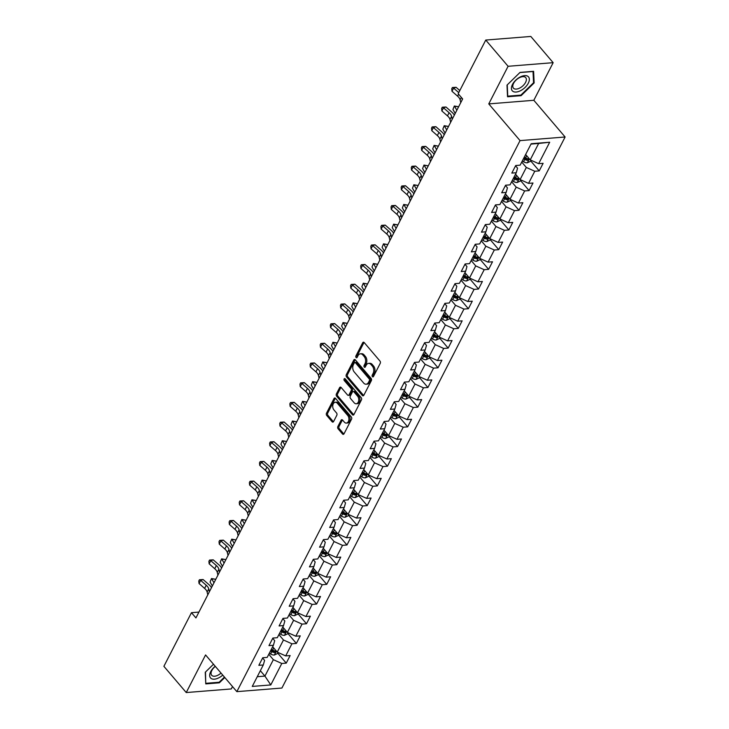 <?xml version="1.0" encoding="UTF-8"?>
<svg xmlns="http://www.w3.org/2000/svg" width="729" height="729" viewBox="0 0 729 729"><rect width="100%" height="100%" fill="white"/><g stroke="black" fill="none" stroke-linecap="round" stroke-linejoin="round"><path stroke-width="1.09" d="M372.41 376.665A1.13 0.756 -94.6 0 0 373.467 376.519L380.228 363.361A1.613 1.075 -94.6 0 0 379.991 361.092L364.199 342.557A1.613 1.075 -94.6 0 0 363.434 342.183A1.613 1.075 -94.6 0 0 362.687 342.767L355.916 355.925A1.13 0.756 -94.6 0 0 357.146 357.374L358.021 355.67A5.167 3.454 -94.6 0 1 360.418 353.811A5.167 3.454 -94.6 0 1 362.869 354.996L364.181 356.545A5.167 3.454 -94.6 0 1 364.956 363.798L364.081 365.502A1.13 0.756 -94.6 0 0 365.311 366.942L366.186 365.238A5.167 3.454 -94.6 0 1 368.573 363.388A5.167 3.454 -94.6 0 1 371.025 364.573L372.346 366.113A5.167 3.454 -94.6 0 1 373.111 373.376L372.237 375.08A1.13 0.756 -94.6 0 0 372.41 376.665M337.855 426.529A1.613 1.075 -94.6 0 0 338.092 428.798L342.521 433.992A1.613 1.075 -94.6 0 0 343.286 434.366A1.613 1.075 -94.6 0 0 344.033 433.782L351.551 419.166A1.613 1.075 -94.6 0 0 351.305 416.897L335.513 398.362A1.613 1.075 -94.6 0 0 334.748 397.998A1.613 1.075 -94.6 0 0 334 398.572L326.492 413.197A1.613 1.075 -94.6 0 0 326.729 415.466L332.078 421.745A1.613 1.075 -94.6 0 0 332.843 422.109A1.613 1.075 -94.6 0 0 333.6 421.535L336.807 415.275A1.613 1.075 -94.6 0 0 336.57 413.006L333.918 409.898A4.319 2.889 -94.6 0 1 332.816 405.224A4.319 2.889 -94.6 0 1 335.276 402.28A4.319 2.889 -94.6 0 1 337.327 403.265L347.715 415.466A4.319 2.889 -94.6 0 1 348.827 420.141A4.319 2.889 -94.6 0 1 346.357 423.084A4.319 2.889 -94.6 0 1 344.316 422.1L342.575 420.059A1.613 1.075 -94.6 0 0 341.81 419.694A1.613 1.075 -94.6 0 0 341.063 420.269L337.855 426.529L339.067 426.429A1.613 1.075 -94.6 0 0 339.313 428.698L343.742 433.901A1.613 1.075 -94.6 0 0 343.869 434.037M205.569 654.943L186.241 692.55L163.888 666.324L191.463 612.688L195.928 617.928L462.651 98.944L458.186 93.704L485.751 40.059L508.095 66.284L488.767 103.901L520.05 140.606L236.852 691.648L205.569 654.943M362.322 395.464A1.613 1.075 -94.6 0 0 363.088 395.838A1.613 1.075 -94.6 0 0 363.835 395.255L371.353 380.638A1.613 1.075 -94.6 0 0 371.107 378.369L355.315 359.834A1.613 1.075 -94.6 0 0 354.549 359.47A1.613 1.075 -94.6 0 0 353.802 360.044L346.293 374.67A1.613 1.075 -94.6 0 0 346.53 376.939L362.322 395.464L363.543 395.373A1.613 1.075 -94.6 0 0 363.671 395.51M361.447 399.902L353.939 414.519A1.613 1.075 -94.6 0 1 353.191 415.102A1.613 1.075 -94.6 0 1 352.426 414.728L336.634 396.202A1.613 1.075 -94.6 0 1 336.388 393.933L339.605 387.673A1.613 1.075 -94.6 0 1 340.352 387.099A1.613 1.075 -94.6 0 1 341.117 387.464L347.523 394.981A1.613 1.075 -94.6 0 0 348.289 395.355A1.613 1.075 -94.6 0 0 349.036 394.772L351.168 390.626A1.613 1.075 -94.6 0 0 350.931 388.357L344.261 380.529A1.13 0.756 -94.6 0 1 345.154 378.798L361.21 397.633A1.613 1.075 -94.6 0 1 361.447 399.902M520.05 140.606L565.112 136.997L281.913 688.039L236.852 691.648M277.667 653.056L286.251 663.126L290.142 655.553L285.695 655.909L291.919 643.789L296.366 643.434L300.257 635.861L295.81 636.217L302.043 624.106L306.49 623.751L310.381 616.178L305.934 616.534L312.158 604.414L316.605 604.059L320.496 596.486L316.049 596.841L322.282 584.722L326.72 584.366L330.62 576.794L326.173 577.149L332.397 565.039L336.844 564.683L340.735 557.111L336.288 557.466L342.521 545.347L346.958 544.991L350.849 537.419L346.412 537.774L352.636 525.655L357.082 525.299L360.973 517.727L356.527 518.082L362.75 505.972L367.197 505.616L371.088 498.044L366.651 498.399L372.874 486.279L377.321 485.924L381.212 478.352L376.765 478.707L382.989 466.587L387.436 466.232L391.327 458.659L386.88 459.015L393.113 446.904L397.56 446.549L401.451 438.976L397.004 439.332L403.228 427.212L407.675 426.857L411.566 419.284L407.119 419.64L413.352 407.52L417.79 407.165L421.681 399.592L417.243 399.948L423.467 387.837L427.914 387.482L431.805 379.909L427.358 380.265L433.582 368.145L438.029 367.79L441.92 360.217L437.482 360.573L443.706 348.453L448.153 348.098L452.044 340.525L447.597 340.88L453.821 328.77L458.268 328.414L462.159 320.842L457.712 321.197L463.945 309.078L468.392 308.722L472.283 301.15L467.836 301.505L474.06 289.386L478.506 289.03L482.398 281.458L477.951 281.813L484.184 269.703L488.621 269.347L492.512 261.775L488.075 262.13L494.298 250.011L498.745 249.655L502.636 242.083L498.189 242.438L504.413 230.318L508.86 229.963L512.751 222.391L508.313 222.746L514.537 210.635L518.984 210.28L522.875 202.708L518.428 203.063L524.652 190.943L529.099 190.588L532.99 183.015L528.543 183.371L534.776 171.251L539.223 170.896L543.114 163.323L538.667 163.679L549.693 142.228L531.186 143.713L520.151 165.164L515.713 165.519L511.822 173.092L516.26 172.737L517.563 168.153L515.558 165.811M286.251 663.126L281.804 663.481L270.778 684.941L252.261 686.426L263.297 664.966L258.85 665.322L262.741 657.749L267.188 657.394L273.411 645.274L268.965 645.63L272.856 638.057L277.302 637.702L283.526 625.591L279.089 625.947L282.98 618.374L287.426 618.019L293.65 605.899L289.203 606.255L293.094 598.682L297.541 598.327L303.765 586.207L299.327 586.563L303.218 578.99L307.656 578.635L313.889 566.524L309.442 566.88L313.333 559.307L317.78 558.952L324.004 546.832L319.557 547.187L323.448 539.615L327.895 539.26L334.128 527.14L329.681 527.495L333.572 519.923L338.019 519.567L344.243 507.457L339.796 507.812L343.687 500.24L348.134 499.884L354.358 487.765L349.92 488.12L353.811 480.548L358.258 480.192L364.482 468.073L360.035 468.428L363.926 460.856L368.373 460.5L374.597 448.39L370.159 448.745L374.05 441.173L378.488 440.817L384.721 428.698L380.274 429.053L384.165 421.48L388.612 421.125L394.836 409.005L390.389 409.361L394.28 401.788L398.727 401.433L404.959 389.322L400.513 389.678L404.404 382.105L408.851 381.75L415.074 369.63L410.627 369.986L414.519 362.413L418.965 362.058L425.189 349.938L420.751 350.294L424.642 342.721L429.089 342.366L435.313 330.255L430.866 330.611L434.757 323.038L439.204 322.683L445.428 310.563L440.99 310.918L444.881 303.346L449.319 302.991L455.552 290.871L451.105 291.226L454.996 283.654L459.443 283.299L465.667 271.188L461.22 271.543L465.12 263.971L469.558 263.616L475.791 251.496L471.344 251.851L475.235 244.279L479.682 243.923L485.906 231.804L481.459 232.159L485.35 224.587L489.797 224.231L496.03 212.121L491.583 212.476L495.474 204.904L499.921 204.548L506.145 192.429L501.698 192.784L505.589 185.212L510.036 184.856L516.26 172.737M278.897 634.613L283.472 639.989L277.248 652.109L272.664 646.723M272.71 638.349L274.705 640.691L273.411 645.274M277.248 652.109L285.695 655.909M283.472 639.989L291.919 643.789M289.012 614.921L293.596 620.297L287.372 632.417L282.788 627.04M282.834 618.657L284.829 620.999L283.526 625.591M287.372 632.417L295.81 636.217M293.596 620.297L302.043 624.106M299.127 595.229L303.711 600.614L297.487 612.725L292.903 607.348M292.949 598.974L294.944 601.316L293.65 605.899M297.487 612.725L305.934 616.534M303.711 600.614L312.158 604.414M309.251 575.546L313.834 580.922L307.602 593.041L303.027 587.656M303.064 579.282L305.068 581.624L303.765 586.207M307.602 593.041L316.049 596.841M313.834 580.922L322.282 584.722M319.366 555.853L323.949 561.23L317.726 573.349L313.142 567.973M313.188 559.59L315.183 561.931L313.889 566.524M317.726 573.349L326.173 577.149M323.949 561.23L332.397 565.039M329.49 536.161L334.073 541.547L327.84 553.657L323.257 548.281M323.302 539.907L325.298 542.248L324.004 546.832M327.84 553.657L336.288 557.466M334.073 541.547L342.521 545.347M339.605 516.478L344.188 521.855L337.964 533.974L333.381 528.589M333.426 520.214L335.422 522.556L334.128 527.14M337.964 533.974L346.412 537.774M344.188 521.855L352.636 525.655M349.729 496.786L354.303 502.163L348.079 514.282L343.496 508.906M343.541 500.522L345.537 502.864L344.243 507.457M348.079 514.282L356.527 518.082M354.303 502.163L362.75 505.972M359.844 477.094L364.427 482.48L358.203 494.59L353.62 489.214M353.665 480.839L355.661 483.181L354.358 487.765M358.203 494.59L366.651 498.399M364.427 482.48L372.874 486.279M369.958 457.411L374.542 462.787L368.318 474.907L363.735 469.522M363.78 461.147L365.776 463.489L364.482 468.073M368.318 474.907L376.765 478.707M374.542 462.787L382.989 466.587M380.082 437.719L384.666 443.095L378.433 455.215L373.859 449.839M373.895 441.455L375.9 443.797L374.597 448.39M378.433 455.215L386.88 459.015M384.666 443.095L393.113 446.904M390.197 418.027L394.781 423.412L388.557 435.523L383.973 430.146M384.019 421.772L386.015 424.114L384.721 428.698M388.557 435.523L397.004 439.332M394.781 423.412L403.228 427.212M400.321 398.344L404.905 403.72L398.672 415.84L394.088 410.454M394.134 402.08L396.129 404.422L394.836 409.005M398.672 415.84L407.119 419.64M404.905 403.72L413.352 407.52M410.436 378.652L415.02 384.028L408.796 396.148L404.212 390.771M404.258 382.388L406.253 384.73L404.959 389.322M408.796 396.148L417.243 399.948M415.02 384.028L423.467 387.837M420.56 358.96L425.144 364.345L418.911 376.456L414.327 371.079M414.373 362.705L416.368 365.047L415.074 369.63M418.911 376.456L427.358 380.265M425.144 364.345L433.582 368.145M430.675 339.277L435.259 344.653L429.035 356.773L424.451 351.387M424.497 343.013L426.492 345.355L425.189 349.938M429.035 356.773L437.482 360.573M435.259 344.653L443.706 348.453M440.799 319.584L445.373 324.961L439.15 337.08L434.566 331.704M434.612 323.321L436.607 325.663L435.313 330.255M439.15 337.08L447.597 340.88M445.373 324.961L453.821 328.77M450.914 299.892L455.497 305.278L449.264 317.388L444.69 312.012M444.726 303.638L446.731 305.98L445.428 310.563M449.264 317.388L457.712 321.197M455.497 305.278L463.945 309.078M461.029 280.209L465.612 285.586L459.388 297.705L454.805 292.32M454.85 283.946L456.846 286.287L455.552 290.871M459.388 297.705L467.836 301.505M465.612 285.586L474.06 289.386M471.153 260.517L475.736 265.894L469.503 278.013L464.92 272.637M464.965 264.253L466.961 266.595L465.667 271.188M469.503 278.013L477.951 281.813M475.736 265.894L484.184 269.703M481.268 240.825L485.851 246.211L479.627 258.321L475.044 252.945M475.089 244.57L477.085 246.912L475.791 251.496M479.627 258.321L488.075 262.13M485.851 246.211L494.298 250.011M491.392 221.142L495.975 226.519L489.742 238.629L485.159 233.253M485.204 224.878L487.2 227.22L485.906 231.804M489.742 238.629L498.189 242.438M495.975 226.519L504.413 230.318M501.506 201.45L506.09 206.826L499.866 218.946L495.283 213.57M495.328 205.186L497.324 207.528L496.03 212.121M499.866 218.946L508.313 222.746M506.09 206.826L514.537 210.635M511.63 181.758L516.205 187.143L509.981 199.254L505.397 193.878M505.443 185.503L507.439 187.845L506.145 192.429M509.981 199.254L518.428 203.063M516.205 187.143L524.652 190.943M521.745 162.075L526.329 167.451L520.105 179.562L515.521 174.185M520.105 179.562L528.543 183.371M526.329 167.451L534.776 171.251M549.693 142.228L538.649 143.467L530.22 159.879L525.636 154.502M530.22 159.879L538.667 163.679M488.767 103.901L533.828 100.283L553.156 62.676L508.095 66.284M553.156 62.676L530.812 36.45L485.751 40.059M186.241 692.55L231.293 688.941L232.515 686.563M533.828 100.283L565.112 136.997M198.935 612.087L191.463 612.688M538.649 143.467L530.985 144.087M260.344 670.707L264.928 676.084L273.357 659.681L268.773 654.296M257.264 676.703L264.928 676.084L270.778 684.941M262.595 658.041L264.591 660.383L263.297 664.966M273.357 659.681L281.804 663.481M530.639 160.836L539.223 170.896M520.524 180.519L529.099 190.588M510.4 200.211L518.984 210.28M500.285 219.903L508.86 229.963M490.161 239.586L498.745 249.655M480.046 259.278L488.621 269.347M469.932 278.97L478.506 289.03M459.808 298.653L468.392 308.722M449.693 318.345L458.268 328.414M439.569 338.037L448.153 348.098M429.454 357.72L438.029 367.79M419.33 377.412L427.914 387.482M409.215 397.105L417.79 407.165M399.1 416.788L407.675 426.857M388.976 436.48L397.56 446.549M378.861 456.172L387.436 466.232M368.737 475.855L377.321 485.924M358.622 495.547L367.197 505.616M348.498 515.239L357.082 525.299M338.384 534.922L346.958 544.991M328.26 554.614L336.844 564.683M318.145 574.306L326.72 584.366M308.03 593.989L316.605 604.059M297.906 613.681L306.49 623.751M287.791 633.373L296.366 643.434M507.001 85.129L507.53 96.766L521.098 95.681L534.138 82.951L533.61 71.314L520.041 72.408L507.001 85.129M213.488 664.237L205.25 672.266L205.778 683.902L219.347 682.818L224.796 677.505M533.51 82.222L534.138 82.951M520.624 95.125L521.098 95.681M218.882 682.271L219.347 682.818M373.521 376.419A1.13 0.756 -94.6 0 1 373.458 374.979L374.332 373.275A5.167 3.454 -94.6 0 0 373.558 366.022L372.346 366.113M368.573 363.388L369.794 363.288A5.167 3.454 -94.6 0 1 372.246 364.473L373.558 366.022M360.418 353.811L361.639 353.72A5.167 3.454 -94.6 0 1 364.09 354.895L365.402 356.445A5.167 3.454 -94.6 0 1 366.177 363.698L365.293 365.402A1.13 0.756 -94.6 0 0 365.357 366.842M364.063 342.42A1.613 1.075 -94.6 0 0 363.899 342.666L357.137 355.834A1.13 0.756 -94.6 0 0 357.201 357.274M355.187 359.698A1.613 1.075 -94.6 0 0 355.023 359.953L347.505 374.569A1.613 1.075 -94.6 0 0 347.751 376.838L363.543 395.373M369.421 380.556A1.13 0.756 -94.6 0 0 369.257 378.971L355.387 362.705A1.13 0.756 -94.6 0 0 354.33 362.851L353.41 364.646A5.167 3.454 -94.6 0 0 354.176 371.908L363.653 383.026A5.167 3.454 -94.6 0 0 366.104 384.21A5.167 3.454 -94.6 0 0 368.5 382.361L369.421 380.556L370.642 380.465A1.13 0.756 -94.6 0 0 370.469 378.88L369.257 378.971M354.859 362.45L356.071 362.349A1.13 0.756 -94.6 0 1 356.609 362.605L370.469 378.88M366.104 384.21L367.325 384.11A5.167 3.454 -94.6 0 0 369.712 382.26L368.5 382.361M370.642 380.465L369.712 382.26M340.981 387.327A1.613 1.075 -94.6 0 0 340.826 387.573L337.609 393.833A1.613 1.075 -94.6 0 0 337.846 396.102L353.638 414.637A1.613 1.075 -94.6 0 0 353.775 414.774M348.289 395.355L349.51 395.255A1.613 1.075 -94.6 0 0 350.257 394.671L352.389 390.525A1.613 1.075 -94.6 0 0 352.143 388.256L345.482 380.429L344.261 380.529M345.273 378.934A1.13 0.756 -94.6 0 0 345.482 380.429M354.166 402.782A4.319 2.889 -94.6 0 0 356.217 403.766A4.319 2.889 -94.6 0 0 358.677 400.822A4.319 2.889 -94.6 0 0 357.575 396.148L353.911 391.856A1.613 1.075 -94.6 0 0 353.146 391.482A1.613 1.075 -94.6 0 0 352.399 392.065L350.266 396.212A1.613 1.075 -94.6 0 0 350.503 398.481L354.166 402.782M356.217 403.766L357.438 403.675A4.319 2.889 -94.6 0 0 359.898 400.722A4.319 2.889 -94.6 0 0 358.796 396.057L357.575 396.148M353.146 391.482L354.367 391.382A1.613 1.075 -94.6 0 1 355.132 391.755L358.796 396.057M342.448 419.922A1.613 1.075 -94.6 0 0 342.284 420.177L339.067 426.429M346.357 423.084L347.578 422.984A4.319 2.889 -94.6 0 0 350.038 420.041A4.319 2.889 -94.6 0 0 348.936 415.366L347.715 415.466M335.276 402.28L336.488 402.18A4.319 2.889 -94.6 0 1 338.538 403.173L348.936 415.366M335.386 398.234A1.613 1.075 -94.6 0 0 335.222 398.481L327.704 413.097A1.613 1.075 -94.6 0 0 327.95 415.366L333.299 421.644A1.613 1.075 -94.6 0 0 333.435 421.781M526.119 155.058L525.527 154.721M530.958 160.207L530.366 161.364L527.277 162.822A4.356 2.196 -152.8 0 1 523.577 161.783L522.283 161.027M523.513 158.63L524.807 159.387A4.356 2.196 27.2 0 0 527.486 160.371L528.27 158.858A4.356 2.196 -152.8 0 1 525.582 157.865L524.297 157.118M527.486 160.371L526.201 158.858A2.223 1.121 -152.8 0 1 525.491 158.53L524.014 157.664M460.764 102.625L460.108 99.818A8.219 4.146 27.2 0 0 457.584 96.173L452.007 91.28L453.62 88.127L452.399 87.526L456.099 87.307L459.799 90.551M458.741 92.61L453.62 88.127L456.099 87.307M452.007 91.28L451.743 88.792L452.399 87.526M462.386 99.463L462.113 98.324M512.779 91.253A10.689 5.823 139.6 0 0 525.135 87.389A10.689 5.823 139.6 0 0 527.996 76.408A10.689 5.823 139.6 0 0 515.64 80.281A10.689 5.823 139.6 0 0 512.779 91.253M513.817 88.491A8.092 4.41 139.6 0 0 522.811 85.904A8.092 4.41 139.6 0 0 525.737 77.629A8.092 4.41 139.6 0 0 525.336 77.256A8.092 4.41 139.6 0 0 516.342 79.844A8.092 4.41 139.6 0 0 513.416 88.127A8.092 4.41 139.6 0 0 513.817 88.491M519.886 72.554L533.027 71.506L533.537 82.778L520.898 95.107L507.749 96.164L507.247 84.892M215.21 666.251A10.689 5.823 139.6 0 0 210.727 671.609A10.689 5.823 139.6 0 0 212.257 678.991A10.689 5.823 139.6 0 0 222.755 675.109M215.31 666.37A8.092 4.41 139.6 0 0 211.838 670.498A8.092 4.41 139.6 0 0 211.674 675.264A8.092 4.41 139.6 0 0 221.024 673.077M205.733 682.982L205.496 672.029M224.441 677.086L219.156 682.244L206.006 683.301M515.995 174.75L515.403 174.404M520.843 179.899L520.251 181.056L517.162 182.514A4.356 2.196 -152.8 0 1 513.453 181.466L512.159 180.719M513.398 178.323L514.683 179.07A4.356 2.196 27.2 0 0 517.371 180.063L518.146 178.541A4.356 2.196 -152.8 0 1 515.467 177.557L514.173 176.801M517.371 180.063L516.086 178.55A2.223 1.121 -152.8 0 1 515.376 178.213L513.89 177.357M458.377 107.263L458.022 106.653L454.559 106.306L456.837 110.261M454.331 106.006L452.937 109.468L454.331 106.006L458.022 106.653M452.937 109.468L455.215 113.414M505.88 194.443L505.288 194.096M510.719 199.591L510.127 200.748L507.047 202.197A4.356 2.196 -152.8 0 1 503.338 201.158L502.044 200.411M503.274 198.006L504.568 198.762A4.356 2.196 27.2 0 0 507.247 199.746L508.031 198.233A4.356 2.196 -152.8 0 1 505.343 197.249L504.058 196.493M507.247 199.746L505.962 198.242A2.223 1.121 -152.8 0 1 505.252 197.905L503.775 197.04M448.253 126.955L447.907 126.345L444.444 125.999L446.713 129.953M444.216 125.689L442.822 129.151L444.216 125.689L447.907 126.345M442.822 129.151L445.091 133.106M450.64 122.308L449.993 119.51A8.219 4.146 27.2 0 0 447.469 115.865L441.883 110.972L443.505 107.819L442.275 107.218L445.975 106.999L451.561 111.892A12.329 6.224 -152.8 0 1 454.358 115.082M452.262 119.155L451.615 116.358A8.219 4.146 27.2 0 0 449.091 112.713L443.505 107.819L445.975 106.999M441.883 110.972L441.628 108.475L442.275 107.218M440.526 142L439.869 139.193A8.219 4.146 27.2 0 0 437.345 135.558L431.768 130.664L433.391 127.511L432.16 126.91L435.86 126.682L441.446 131.575A12.329 6.224 -152.8 0 1 444.234 134.774M442.148 138.847L441.492 136.041A8.219 4.146 27.2 0 0 438.967 132.396L433.391 127.511L435.86 126.682M431.768 130.664L431.504 128.167L432.16 126.91M495.756 214.126L495.164 213.788M500.604 219.274L500.012 220.431L496.923 221.889A4.356 2.196 -152.8 0 1 493.214 220.851L491.929 220.094M493.159 217.698L494.453 218.454A4.356 2.196 27.2 0 0 497.132 219.438L497.907 217.925A4.356 2.196 -152.8 0 1 495.228 216.932L493.934 216.185M497.132 219.438L495.848 217.925A2.223 1.121 -152.8 0 1 495.137 217.597L493.651 216.732M438.138 146.638L437.792 146.028L434.32 145.691L436.598 149.645M434.092 145.381L432.698 148.844L434.092 145.381L437.792 146.028M432.698 148.844L434.976 152.798M485.642 233.818L485.049 233.471M490.48 238.966L489.888 240.123L486.808 241.581A4.356 2.196 -152.8 0 1 483.099 240.534L481.805 239.786M483.035 237.39L484.329 238.137A4.356 2.196 27.2 0 0 487.018 239.13L487.792 237.608A4.356 2.196 -152.8 0 1 485.113 236.624L483.819 235.868M487.018 239.13L485.724 237.618A2.223 1.121 -152.8 0 1 485.022 237.28L483.537 236.424M428.023 166.33L427.668 165.72L424.205 165.374L426.474 169.328M423.977 165.073L422.583 168.536L423.977 165.073L427.668 165.72M422.583 168.536L424.861 172.481M475.527 253.51L474.934 253.163M480.365 258.658L479.773 259.816L476.684 261.264A4.356 2.196 -152.8 0 1 472.984 260.226L471.69 259.478M472.921 257.073L474.214 257.829A4.356 2.196 27.2 0 0 476.894 258.813L477.677 257.301A4.356 2.196 -152.8 0 1 474.989 256.316L473.695 255.56M476.894 258.813L475.609 257.31A2.223 1.121 -152.8 0 1 474.898 256.973L473.413 256.107M417.899 186.023L417.553 185.412L414.081 185.066L416.359 189.021M413.853 184.756L412.459 188.219L413.853 184.756L417.553 185.412M412.459 188.219L414.737 192.174M430.402 161.692L429.755 158.886A8.219 4.146 27.2 0 0 427.23 155.241L421.644 150.347L423.267 147.194L422.036 146.593L425.736 146.374L431.322 151.268A12.329 6.224 -152.8 0 1 434.119 154.457M432.024 158.53L431.377 155.733A8.219 4.146 27.2 0 0 428.852 152.088L423.267 147.194L425.736 146.374M421.644 150.347L421.389 147.859L422.036 146.593M420.287 181.375L419.631 178.578A8.219 4.146 27.2 0 0 417.106 174.933L411.53 170.039L413.152 166.886L411.921 166.285L415.621 166.066L421.207 170.96A12.329 6.224 -152.8 0 1 424.005 174.149M421.909 178.222L421.253 175.425A8.219 4.146 27.2 0 0 418.728 171.78L413.152 166.886L415.621 166.066M411.53 170.039L411.274 167.542L411.921 166.285M410.163 201.067L409.516 198.261A8.219 4.146 27.2 0 0 406.992 194.625L401.406 189.731L403.028 186.578L401.797 185.977L405.506 185.749L411.083 190.643A12.329 6.224 -152.8 0 1 413.881 193.841M411.785 197.914L411.138 195.108A8.219 4.146 27.2 0 0 408.614 191.463L403.028 186.578L405.506 185.749M401.406 189.731L401.15 187.235L401.797 185.977M465.403 273.193L464.81 272.856M470.251 278.341L469.649 279.499L466.569 280.957A4.356 2.196 -152.8 0 1 462.86 279.918L461.566 279.161M462.797 276.765L464.091 277.521A4.356 2.196 27.2 0 0 466.779 278.505L467.553 276.993A4.356 2.196 -152.8 0 1 464.874 275.999L463.58 275.252M466.779 278.505L465.494 276.993A2.223 1.121 -152.8 0 1 464.783 276.665L463.298 275.799M407.784 205.706L407.429 205.095L403.966 204.758L406.244 208.713M403.738 204.448L402.344 207.911L403.738 204.448L407.429 205.095M402.344 207.911L404.622 211.866M400.048 220.759L399.401 217.953A8.219 4.146 27.2 0 0 396.877 214.308L391.291 209.414L392.913 206.261L391.683 205.66L395.382 205.441L400.968 210.335A12.329 6.224 -152.8 0 1 403.766 213.524M401.67 217.597L401.014 214.8A8.219 4.146 27.2 0 0 398.499 211.155L392.913 206.261L395.382 205.441M391.291 209.414L391.036 206.927L391.683 205.66M455.288 292.885L454.696 292.539M460.127 298.033L459.534 299.191L456.445 300.649A4.356 2.196 -152.8 0 1 452.745 299.601L451.451 298.854M452.682 296.457L453.976 297.204A4.356 2.196 27.2 0 0 456.655 298.197L457.438 296.676A4.356 2.196 -152.8 0 1 454.75 295.692L453.456 294.935M456.655 298.197L455.37 296.685A2.223 1.121 -152.8 0 1 454.659 296.348L453.174 295.491M397.66 225.398L397.314 224.787L393.851 224.441L396.12 228.396M393.614 224.14L392.229 227.603L393.614 224.14L397.314 224.787M392.229 227.603L394.498 231.549M389.933 240.442L389.277 237.645A8.219 4.146 27.2 0 0 386.753 234L381.167 229.106L382.789 225.954L381.568 225.352L385.267 225.133L390.844 230.027A12.329 6.224 -152.8 0 1 393.642 233.216M391.555 237.289L390.899 234.492A8.219 4.146 27.2 0 0 388.375 230.847L382.789 225.954L385.267 225.133M381.167 229.106L380.912 226.61L381.568 225.352M445.164 312.577L444.572 312.231M450.012 317.726L449.41 318.883L446.33 320.332A4.356 2.196 -152.8 0 1 442.621 319.293L441.327 318.546M442.567 316.14L443.852 316.896A4.356 2.196 27.2 0 0 446.54 317.88L447.314 316.368A4.356 2.196 -152.8 0 1 444.635 315.384L443.341 314.627M446.54 317.88L445.255 316.377A2.223 1.121 -152.8 0 1 444.544 316.04L443.059 315.174M387.546 245.09L387.19 244.479L383.727 244.133L386.006 248.088M383.5 243.823L382.105 247.286L383.5 243.823L387.19 244.479M382.105 247.286L384.383 251.241M379.809 260.135L379.162 257.328A8.219 4.146 27.2 0 0 376.638 253.692L371.052 248.799L372.674 245.646L371.444 245.044L375.143 244.816L380.729 249.71A12.329 6.224 -152.8 0 1 383.527 252.908M381.431 256.982L380.784 254.175A8.219 4.146 27.2 0 0 378.26 250.53L372.674 245.646L375.143 244.816M371.052 248.799L370.797 246.302L371.444 245.044M435.049 332.26L434.457 331.923M439.888 337.409L439.295 338.566L436.215 340.024A4.356 2.196 -152.8 0 1 432.507 338.985L431.213 338.229M432.443 335.832L433.737 336.588A4.356 2.196 27.2 0 0 436.416 337.573L437.2 336.06A4.356 2.196 -152.8 0 1 434.511 335.067L433.226 334.319M436.416 337.573L435.131 336.06A2.223 1.121 -152.8 0 1 434.42 335.732L432.944 334.866M377.422 264.773L377.075 264.162L373.613 263.825L375.882 267.78M373.385 263.515L371.99 266.978L373.385 263.515L377.075 264.162M371.99 266.978L374.259 270.933M369.694 279.827L369.038 277.02A8.219 4.146 27.2 0 0 366.514 273.375L360.937 268.482L362.559 265.329L361.329 264.727L365.029 264.509L370.605 269.402A12.329 6.224 -152.8 0 1 373.403 272.591M371.316 276.665L370.66 273.867A8.219 4.146 27.2 0 0 368.136 270.222L362.559 265.329L365.029 264.509M360.937 268.482L360.673 265.994L361.329 264.727M424.925 351.952L424.333 351.606M429.773 357.101L429.181 358.258L426.091 359.716A4.356 2.196 -152.8 0 1 422.383 358.668L421.098 357.921M422.328 355.524L423.622 356.271A4.356 2.196 27.2 0 0 426.301 357.265L427.076 355.743A4.356 2.196 -152.8 0 1 424.396 354.759L423.102 354.002M426.301 357.265L425.016 355.752A2.223 1.121 -152.8 0 1 424.305 355.415L422.82 354.558M367.307 284.465L366.951 283.854L363.489 283.508L365.767 287.463M363.261 283.207L361.866 286.67L363.261 283.207L366.951 283.854M361.866 286.67L364.145 290.616M359.57 299.51L358.923 296.712A8.219 4.146 27.2 0 0 356.399 293.067L350.813 288.174L352.435 285.021L351.205 284.419L354.905 284.201L360.49 289.094A12.329 6.224 -152.8 0 1 363.288 292.283M361.192 296.357L360.545 293.559A8.219 4.146 27.2 0 0 358.021 289.914L352.435 285.021L354.905 284.201M350.813 288.174L350.558 285.677L351.205 284.419M414.81 371.644L414.218 371.298M419.649 376.793L419.057 377.95L415.977 379.399A4.356 2.196 -152.8 0 1 412.268 378.36L410.974 377.613M412.204 375.207L413.498 375.964A4.356 2.196 27.2 0 0 416.186 376.948L416.961 375.435A4.356 2.196 -152.8 0 1 414.282 374.451L412.988 373.695M416.186 376.948L414.892 375.444A2.223 1.121 -152.8 0 1 414.181 375.107L412.705 374.241M357.192 304.157L356.836 303.546L353.374 303.2L355.643 307.155M353.146 302.89L351.752 306.353L353.146 302.89L356.836 303.546M351.752 306.353L354.021 310.308M349.455 319.202L348.799 316.395A8.219 4.146 27.2 0 0 346.275 312.759L340.698 307.866L342.32 304.713L341.09 304.111L344.79 303.884L350.376 308.777A12.329 6.224 -152.8 0 1 353.173 311.976M351.077 316.049L350.421 313.242A8.219 4.146 27.2 0 0 347.897 309.606L342.32 304.713L344.79 303.884M340.698 307.866L340.443 305.369L341.09 304.111M404.686 391.327L404.103 390.99M409.534 396.476L408.942 397.633L405.853 399.091A4.356 2.196 -152.8 0 1 402.144 398.052L400.859 397.296M402.089 394.899L403.383 395.656A4.356 2.196 27.2 0 0 406.062 396.64L406.846 395.127A4.356 2.196 -152.8 0 1 404.158 394.134L402.864 393.387M406.062 396.64L404.777 395.127A2.223 1.121 -152.8 0 1 404.066 394.799L402.581 393.933M347.068 323.84L346.722 323.229L343.25 322.892L345.528 326.847M343.022 322.582L341.628 326.045L343.022 322.582L346.722 323.229M341.628 326.045L343.906 330M339.331 338.894L338.684 336.087A8.219 4.146 27.2 0 0 336.16 332.442L330.574 327.549L332.196 324.396L330.966 323.794L334.675 323.576L340.252 328.469A12.329 6.224 -152.8 0 1 343.049 331.659M340.953 335.741L340.306 332.934A8.219 4.146 27.2 0 0 337.782 329.289L332.196 324.396L334.675 323.576M330.574 327.549L330.319 325.061L330.966 323.794M394.571 411.019L393.979 410.673M399.419 416.168L398.818 417.325L395.738 418.783A4.356 2.196 -152.8 0 1 392.029 417.735L390.735 416.988M391.965 414.591L393.259 415.339A4.356 2.196 27.2 0 0 395.947 416.332L396.722 414.81A4.356 2.196 -152.8 0 1 394.043 413.826L392.749 413.07M395.947 416.332L394.662 414.819A2.223 1.121 -152.8 0 1 393.952 414.482L392.466 413.625M336.953 343.532L336.598 342.922L333.135 342.575L335.413 346.53M332.907 342.275L331.513 345.737L332.907 342.275L336.598 342.922M331.513 345.737L333.791 349.683M329.216 358.577L328.56 355.779A8.219 4.146 27.2 0 0 326.045 352.134L320.459 347.241L322.081 344.088L320.851 343.487L324.551 343.268L330.137 348.161A12.329 6.224 -152.8 0 1 332.934 351.351M330.838 355.424L330.182 352.626A8.219 4.146 27.2 0 0 327.658 348.981L322.081 344.088L324.551 343.268M320.459 347.241L320.204 344.744L320.851 343.487M384.456 430.711L383.864 430.365M389.295 435.86L388.703 437.017L385.614 438.475A4.356 2.196 -152.8 0 1 381.914 437.427L380.62 436.68M381.85 434.274L383.144 435.031A4.356 2.196 27.2 0 0 385.823 436.015L386.607 434.502A4.356 2.196 -152.8 0 1 383.919 433.518L382.625 432.762M385.823 436.015L384.538 434.511A2.223 1.121 -152.8 0 1 383.828 434.174L382.342 433.308M326.829 363.224L326.483 362.614L323.02 362.267L325.289 366.222M322.783 361.958L321.398 365.42L322.783 361.958L326.483 362.614M321.398 365.42L323.667 369.375M319.102 378.269L318.445 375.462A8.219 4.146 27.2 0 0 315.921 371.826L310.335 366.933L311.957 363.78L310.727 363.179L314.436 362.951L320.013 367.844A12.329 6.224 -152.8 0 1 322.81 371.043M320.724 375.116L320.067 372.309A8.219 4.146 27.2 0 0 317.543 368.674L311.957 363.78L314.436 362.951M310.335 366.933L310.08 364.436L310.727 363.179M374.332 450.394L373.74 450.057M379.18 455.543L378.579 456.7L375.499 458.158A4.356 2.196 -152.8 0 1 371.79 457.119L370.496 456.363M371.735 453.967L373.02 454.723A4.356 2.196 27.2 0 0 375.708 455.707L376.483 454.194A4.356 2.196 -152.8 0 1 373.804 453.201L372.51 452.454M375.708 455.707L374.424 454.194A2.223 1.121 -152.8 0 1 373.713 453.866L372.227 453.001M316.714 382.907L316.359 382.297L312.896 381.96L315.174 385.914M312.668 381.65L311.274 385.112L312.668 381.65L316.359 382.297M311.274 385.112L313.552 389.067M308.978 397.961L308.331 395.154A8.219 4.146 27.2 0 0 305.806 391.509L300.22 386.616L301.842 383.463L300.612 382.862L304.312 382.643L309.898 387.536A12.329 6.224 -152.8 0 1 312.695 390.726M310.6 394.808L309.953 392.002A8.219 4.146 27.2 0 0 307.428 388.357L301.842 383.463L304.312 382.643M300.22 386.616L299.965 384.128L300.612 382.862M364.218 470.087L363.625 469.74M369.056 475.235L368.464 476.392L365.375 477.85A4.356 2.196 -152.8 0 1 361.675 476.802L360.381 476.055M361.611 473.659L362.905 474.406A4.356 2.196 27.2 0 0 365.584 475.399L366.368 473.877A4.356 2.196 -152.8 0 1 363.68 472.893L362.395 472.137M365.584 475.399L364.3 473.886A2.223 1.121 -152.8 0 1 363.589 473.549L362.113 472.693M306.59 402.599L306.244 401.989L302.781 401.643L305.05 405.597M302.553 401.342L301.159 404.805L302.553 401.342L306.244 401.989M301.159 404.805L303.428 408.75M298.863 417.644L298.207 414.847A8.219 4.146 27.2 0 0 295.682 411.202L290.106 406.308L291.728 403.155L290.497 402.554L294.197 402.335L299.774 407.229A12.329 6.224 -152.8 0 1 302.571 410.418M300.485 414.491L299.829 411.694A8.219 4.146 27.2 0 0 297.304 408.049L291.728 403.155L294.197 402.335M290.106 406.308L289.841 403.811L290.497 402.554M354.094 489.779L353.501 489.432M358.941 494.927L358.349 496.084L355.26 497.543A4.356 2.196 -152.8 0 1 351.551 496.495L350.257 495.747M351.496 493.342L352.79 494.098A4.356 2.196 27.2 0 0 355.47 495.082L356.244 493.569A4.356 2.196 -152.8 0 1 353.565 492.585L352.271 491.829M355.47 495.082L354.185 493.579A2.223 1.121 -152.8 0 1 353.474 493.241L351.989 492.376M296.475 422.291L296.12 421.681L292.657 421.335L294.935 425.289M292.429 421.025L291.035 424.488L292.429 421.025L296.12 421.681M291.035 424.488L293.313 428.442M288.739 437.336L288.092 434.539A8.219 4.146 27.2 0 0 285.568 430.894L279.982 426L281.604 422.847L280.373 422.246L284.073 422.018L289.659 426.912A12.329 6.224 -152.8 0 1 292.457 430.11M290.361 434.183L289.714 431.377A8.219 4.146 27.2 0 0 287.19 427.741L281.604 422.847L284.073 422.018M279.982 426L279.726 423.503L280.373 422.246M343.979 509.462L343.386 509.124M348.817 514.61L348.225 515.768L345.145 517.226A4.356 2.196 -152.8 0 1 341.436 516.187L340.142 515.43M341.372 513.034L342.666 513.79A4.356 2.196 27.2 0 0 345.355 514.774L346.129 513.262A4.356 2.196 -152.8 0 1 343.45 512.268L342.156 511.521M345.355 514.774L344.061 513.262A2.223 1.121 -152.8 0 1 343.35 512.934L341.874 512.068M286.36 441.974L286.005 441.364L282.542 441.027L284.811 444.982M282.314 440.717L280.92 444.18L282.314 440.717L286.005 441.364M280.92 444.18L283.189 448.135M278.624 457.028L277.968 454.222A8.219 4.146 27.2 0 0 275.444 450.577L269.867 445.683L271.489 442.53L270.259 441.929L273.958 441.71L279.544 446.604A12.329 6.224 -152.8 0 1 282.342 449.793M280.246 453.875L279.59 451.069A8.219 4.146 27.2 0 0 277.066 447.424L271.489 442.53L273.958 441.71M269.867 445.683L269.612 443.196L270.259 441.929M333.855 529.154L333.271 528.807M338.703 534.302L338.11 535.46L335.021 536.918A4.356 2.196 -152.8 0 1 331.312 535.87L330.027 535.122M331.258 532.726L332.552 533.473A4.356 2.196 27.2 0 0 335.231 534.466L336.014 532.945A4.356 2.196 -152.8 0 1 333.326 531.96L332.032 531.213M335.231 534.466L333.946 532.954A2.223 1.121 -152.8 0 1 333.235 532.626L331.75 531.76M276.236 461.667L275.89 461.056L272.418 460.71L274.696 464.665M272.19 460.409L270.796 463.872L272.19 460.409L275.89 461.056M270.796 463.872L273.074 467.818M268.5 476.711L267.853 473.914A8.219 4.146 27.2 0 0 265.329 470.269L259.743 465.375L261.365 462.222L260.135 461.621L263.843 461.402L269.42 466.296A12.329 6.224 -152.8 0 1 272.218 469.485M270.122 473.558L269.475 470.761A8.219 4.146 27.2 0 0 266.951 467.116L261.365 462.222L263.843 461.402M259.743 465.375L259.488 462.879L260.135 461.621M323.74 548.846L323.147 548.5M328.579 553.994L327.986 555.152L324.906 556.61A4.356 2.196 -152.8 0 1 321.197 555.562L319.903 554.815M321.134 552.409L322.428 553.165A4.356 2.196 27.2 0 0 325.116 554.149L325.89 552.637A4.356 2.196 -152.8 0 1 323.211 551.653L321.917 550.896M325.116 554.149L323.831 552.646A2.223 1.121 -152.8 0 1 323.12 552.309L321.635 551.443M266.121 481.359L265.766 480.748L262.303 480.402L264.581 484.357M262.076 480.092L260.681 483.555L262.076 480.092L265.766 480.748M260.681 483.555L262.959 487.51M258.385 496.403L257.729 493.606A8.219 4.146 27.2 0 0 255.214 489.961L249.628 485.067L251.25 481.915L250.02 481.313L253.719 481.085L259.305 485.979A12.329 6.224 -152.8 0 1 262.103 489.177M260.007 493.251L259.351 490.444A8.219 4.146 27.2 0 0 256.827 486.808L251.25 481.915L253.719 481.085M249.628 485.067L249.373 482.571L250.02 481.313M313.625 568.529L313.033 568.192M318.464 573.677L317.871 574.835L314.782 576.293A4.356 2.196 -152.8 0 1 311.083 575.254L309.789 574.498M311.019 572.101L312.313 572.857A4.356 2.196 27.2 0 0 314.992 573.841L315.775 572.329A4.356 2.196 -152.8 0 1 313.087 571.336L311.793 570.588M314.992 573.841L313.707 572.329A2.223 1.121 -152.8 0 1 312.996 572.001L311.511 571.135M255.997 501.042L255.651 500.431L252.179 500.094L254.457 504.049M251.952 499.784L250.566 503.247L251.952 499.784L255.651 500.431M250.566 503.247L252.835 507.202M248.27 516.096L247.614 513.289A8.219 4.146 27.2 0 0 245.09 509.644L239.504 504.75L241.126 501.598L239.896 500.996L243.604 500.777L249.181 505.671A12.329 6.224 -152.8 0 1 251.979 508.86M249.892 512.943L249.236 510.136A8.219 4.146 27.2 0 0 246.712 506.491L241.126 501.598L243.604 500.777M239.504 504.75L239.249 502.263L239.896 500.996M303.501 588.221L302.909 587.875M308.349 593.37L307.747 594.527L304.667 595.985A4.356 2.196 -152.8 0 1 300.959 594.937L299.665 594.19M300.904 591.793L302.189 592.54A4.356 2.196 27.2 0 0 304.877 593.534L305.651 592.012A4.356 2.196 -152.8 0 1 302.972 591.028L301.678 590.28M304.877 593.534L303.592 592.021A2.223 1.121 -152.8 0 1 302.881 591.693L301.396 590.827M245.883 520.734L245.527 520.123L242.064 519.777L244.343 523.732M241.837 519.476L240.442 522.939L241.837 519.476L245.527 520.123M240.442 522.939L242.721 526.885M238.146 535.779L237.499 532.981A8.219 4.146 27.2 0 0 234.975 529.336L229.389 524.443L231.011 521.29L229.781 520.688L233.48 520.47L239.066 525.363A12.329 6.224 -152.8 0 1 241.864 528.552M239.768 532.626L239.121 529.828A8.219 4.146 27.2 0 0 236.597 526.183L231.011 521.29L233.48 520.47M229.389 524.443L229.134 521.946L229.781 520.688M293.386 607.913L292.794 607.567M298.225 613.062L297.632 614.219L294.543 615.677A4.356 2.196 -152.8 0 1 290.844 614.629L289.55 613.882M290.78 611.476L292.074 612.232A4.356 2.196 27.2 0 0 294.753 613.217L295.537 611.704A4.356 2.196 -152.8 0 1 292.848 610.72L291.564 609.963M294.753 613.217L293.468 611.713A2.223 1.121 -152.8 0 1 292.757 611.376L291.281 610.51M235.759 540.426L235.412 539.815L231.95 539.469L234.219 543.424M231.722 539.159L230.328 542.622L231.722 539.159L235.412 539.815M230.328 542.622L232.597 546.577M228.031 555.471L227.375 552.673A8.219 4.146 27.2 0 0 224.851 549.028L219.274 544.135L220.896 540.982L219.666 540.38L223.366 540.153L228.942 545.046A12.329 6.224 -152.8 0 1 231.74 548.244M229.653 552.318L228.997 549.511A8.219 4.146 27.2 0 0 226.473 545.875L220.896 540.982L223.366 540.153M219.274 544.135L219.01 541.638L219.666 540.38M283.262 627.596L282.67 627.259M288.11 632.745L287.518 633.902L284.428 635.36A4.356 2.196 -152.8 0 1 280.72 634.321L279.426 633.565M280.665 631.168L281.959 631.925A4.356 2.196 27.2 0 0 284.638 632.909L285.413 631.396A4.356 2.196 -152.8 0 1 282.734 630.403L281.44 629.656M284.638 632.909L283.353 631.396A2.223 1.121 -152.8 0 1 282.642 631.068L281.157 630.202M225.644 560.109L225.288 559.498L221.826 559.161L224.104 563.116M221.598 558.851L220.204 562.314L221.598 558.851L225.288 559.498M220.204 562.314L222.482 566.269M217.907 575.163L217.26 572.356A8.219 4.146 27.2 0 0 214.736 568.711L209.15 563.818L210.772 560.665L209.542 560.063L213.242 559.845L218.828 564.738A12.329 6.224 -152.8 0 1 221.625 567.937M219.529 572.01L218.882 569.203A8.219 4.146 27.2 0 0 216.358 565.558L210.772 560.665L213.242 559.845M209.15 563.818L208.895 561.33L209.542 560.063M273.147 647.288L272.555 646.942M277.986 652.437L277.394 653.594L274.314 655.052A4.356 2.196 -152.8 0 1 270.605 654.004L269.311 653.257M270.541 650.86L271.835 651.608A4.356 2.196 27.2 0 0 274.523 652.601L275.298 651.079A4.356 2.196 -152.8 0 1 272.619 650.095L271.325 649.348M274.523 652.601L273.229 651.088A2.223 1.121 -152.8 0 1 272.518 650.76L271.042 649.894M215.529 579.801L215.173 579.191L211.711 578.844L213.98 582.799M211.483 578.544L210.089 582.006L211.483 578.544L215.173 579.191M210.089 582.006L212.358 585.952M207.792 594.846L207.136 592.048A8.219 4.146 27.2 0 0 204.612 588.403L199.035 583.51L200.657 580.357L199.427 579.755L203.127 579.537L208.713 584.43A12.329 6.224 -152.8 0 1 211.51 587.62M209.414 591.693L208.758 588.895A8.219 4.146 27.2 0 0 206.234 585.25L200.657 580.357L203.127 579.537M199.035 583.51L198.78 581.013L199.427 579.755M374.332 373.275L373.111 373.376M372.246 364.473L371.025 364.573M365.293 365.402L364.081 365.502M366.177 363.698L364.956 363.798M365.402 356.445L364.181 356.545M364.09 354.895L362.869 354.996M357.137 355.834L355.916 355.925M363.899 342.666L362.687 342.767M373.458 374.979L372.237 375.08M347.751 376.838L346.53 376.939M347.505 374.569L346.293 374.67M355.023 359.953L353.802 360.044M356.609 362.605L355.387 362.705M353.638 414.637L352.426 414.728M337.846 396.102L336.634 396.202M337.609 393.833L336.388 393.933M340.826 387.573L339.605 387.673M350.257 394.671L349.036 394.772M352.389 390.525L351.168 390.626M352.143 388.256L350.931 388.357M355.132 391.755L353.911 391.856M342.284 420.177L341.063 420.269M338.538 403.173L337.327 403.265M333.299 421.644L332.078 421.745M327.95 415.366L326.729 415.466M327.704 413.097L326.492 413.197M335.222 398.481L334 398.572M343.742 433.901L342.521 433.992M339.313 428.698L338.092 428.798M527.359 162.786L529.363 158.876M525.582 157.865L526.684 155.733M523.577 161.783L524.807 159.387M460.108 99.818L461.348 97.413M457.584 96.173L458.605 94.196M517.235 182.478L519.248 178.569M515.467 177.557L516.569 175.416M513.453 181.466L514.683 179.07M507.12 202.17L509.134 198.252M505.343 197.249L506.445 195.108M503.338 201.158L504.568 198.762M449.993 119.51L451.615 116.358M447.469 115.865L449.091 112.713M439.869 139.193L441.492 136.041M437.345 135.558L438.967 132.396M497.005 221.853L499.01 217.944M495.228 216.932L496.331 214.8M493.214 220.851L494.453 218.454M486.881 241.545L488.895 237.636M485.113 236.624L486.207 234.483M483.099 240.534L484.329 238.137M476.766 261.237L478.771 257.319M474.989 256.316L476.092 254.175M472.984 260.226L474.214 257.829M429.755 158.886L431.377 155.733M427.23 155.241L428.852 152.088M419.631 178.578L421.253 175.425M417.106 174.933L418.728 171.78M409.516 198.261L411.138 195.108M406.992 194.625L408.614 191.463M466.642 280.92L468.656 277.011M464.874 275.999L465.968 273.867M462.86 279.918L464.091 277.521M399.401 217.953L401.014 214.8M396.877 214.308L398.499 211.155M456.527 300.612L458.532 296.703M454.75 295.692L455.853 293.55M452.745 299.601L453.976 297.204M389.277 237.645L390.899 234.492M386.753 234L388.375 230.847M446.403 320.304L448.417 316.386M444.635 315.384L445.738 313.242M442.621 319.293L443.852 316.896M379.162 257.328L380.784 254.175M376.638 253.692L378.26 250.53M436.288 339.987L438.302 336.078M434.511 335.067L435.614 332.934M432.507 338.985L433.737 336.588M369.038 277.02L370.66 273.867M366.514 273.375L368.136 270.222M426.173 359.679L428.178 355.77M424.396 354.759L425.499 352.617M422.383 358.668L423.622 356.271M358.923 296.712L360.545 293.559M356.399 293.067L358.021 289.914M416.049 379.372L418.063 375.453M414.282 374.451L415.375 372.309M412.268 378.36L413.498 375.964M348.799 316.395L350.421 313.242M346.275 312.759L347.897 309.606M405.935 399.055L407.939 395.145M404.158 394.134L405.26 392.002M402.144 398.052L403.383 395.656M338.684 336.087L340.306 332.934M336.16 332.442L337.782 329.289M395.811 418.747L397.824 414.837M394.043 413.826L395.136 411.685M392.029 417.735L393.259 415.339M328.56 355.779L330.182 352.626M326.045 352.134L327.658 348.981M385.696 438.439L387.7 434.52M383.919 433.518L385.021 431.377M381.914 437.427L383.144 435.031M318.445 375.462L320.067 372.309M315.921 371.826L317.543 368.674M375.572 458.122L377.586 454.213M373.804 453.201L374.906 451.069M371.79 457.119L373.02 454.723M308.331 395.154L309.953 392.002M305.806 391.509L307.428 388.357M365.457 477.814L367.471 473.905M363.68 472.893L364.782 470.752M361.675 476.802L362.905 474.406M298.207 414.847L299.829 411.694M295.682 411.202L297.304 408.049M355.342 497.506L357.347 493.588M353.565 492.585L354.668 490.444M351.551 496.495L352.79 494.098M288.092 434.539L289.714 431.377M285.568 430.894L287.19 427.741M345.218 517.189L347.232 513.28M343.45 512.268L344.544 510.136M341.436 516.187L342.666 513.79M277.968 454.222L279.59 451.069M275.444 450.577L277.066 447.424M335.103 536.881L337.108 532.972M333.326 531.96L334.429 529.819M331.312 535.87L332.552 533.473M267.853 473.914L269.475 470.761M265.329 470.269L266.951 467.116M324.979 556.573L326.993 552.655M323.211 551.653L324.305 549.511M321.197 555.562L322.428 553.165M257.729 493.606L259.351 490.444M255.214 489.961L256.827 486.808M314.864 576.256L316.869 572.347M313.087 571.336L314.19 569.203M311.083 575.254L312.313 572.857M247.614 513.289L249.236 510.136M245.09 509.644L246.712 506.491M304.74 595.948L306.754 592.039M302.972 591.028L304.066 588.886M300.959 594.937L302.189 592.54M237.499 532.981L239.121 529.828M234.975 529.336L236.597 526.183M294.625 615.64L296.63 611.722M292.848 610.72L293.951 608.578M290.844 614.629L292.074 612.232M227.375 552.673L228.997 549.511M224.851 549.028L226.473 545.875M284.51 635.324L286.515 631.414M282.734 630.403L283.836 628.27M280.72 634.321L281.959 631.925M217.26 572.356L218.882 569.203M214.736 568.711L216.358 565.558M274.386 655.016L276.4 651.106M272.619 650.095L273.712 647.953M270.605 654.004L271.835 651.608M207.136 592.048L208.758 588.895M204.612 588.403L206.234 585.25"/></g></svg>
